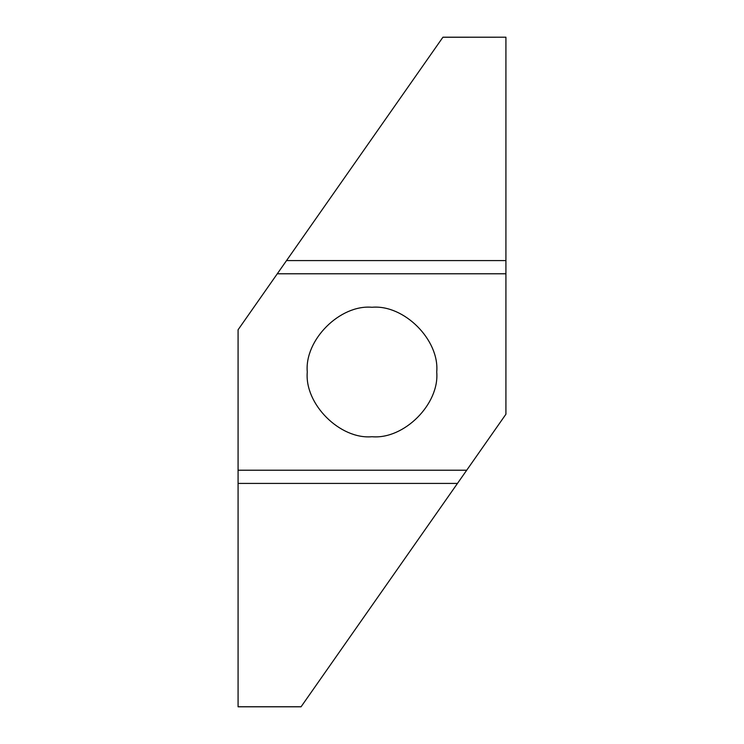 <?xml version="1.0" encoding="UTF-8"?>
<svg xmlns="http://www.w3.org/2000/svg" width="744" height="744" viewBox="0 0 744 744"><rect width="100%" height="100%" fill="white"/><g stroke="black" fill="none" stroke-linecap="round" stroke-linejoin="round"><path stroke-width="1.12" d="M372 307.272C404.029 304.38 439.62 339.971 436.728 372C439.62 404.029 404.029 439.62 372 436.728C339.971 439.62 304.38 404.029 307.272 372C304.38 339.971 339.971 304.38 372 307.272M277.289 273.783L505.92 273.783L505.92 414.222L466.711 470.217L238.08 470.217L238.08 329.778L442.94 37.2L505.92 37.2L505.92 273.783M442.913 37.246L505.92 37.2M301.06 706.8L238.08 706.8L301.06 706.8M466.711 470.217L301.088 706.754L238.08 706.754L238.08 470.217M286.533 260.577L505.92 260.577M457.467 483.423L238.08 483.423"/></g></svg>

